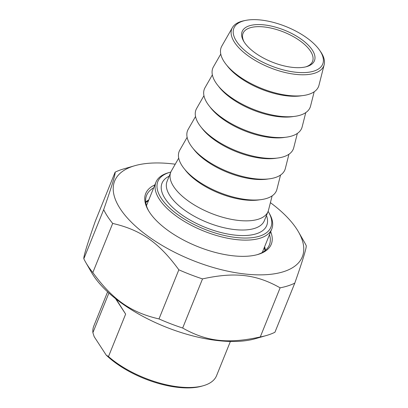 <?xml version="1.0" encoding="UTF-8"?>
<svg xmlns="http://www.w3.org/2000/svg" width="408" height="408" viewBox="0 0 408 408"><rect width="100%" height="100%" fill="white"/><g stroke="black" fill="none" stroke-linecap="round" stroke-linejoin="round"><path stroke-width="0.61" d="M178.842 269.8A111.685 49.001 22 0 0 202.516 278.904L182.667 328.032A111.685 49.001 -158 0 1 158.993 318.929L178.842 269.8C159.033 242.658 140.842 229.908 112.684 223.431L92.835 272.559A111.685 49.001 -158 0 1 87.7 265.588A111.685 49.001 -158 0 1 85.772 262.451A111.685 49.001 -158 0 1 83.824 258.759L103.673 209.63A111.685 49.001 22 0 0 107.549 216.459A111.685 49.001 22 0 0 112.684 223.431M175.236 164.205A101.189 44.401 22 0 0 134.732 165.73L123.547 168.958A111.685 49.001 22 0 0 115.122 172.176L95.273 221.304C87.281 244.127 83.467 256.606 83.824 258.759M294.785 283.127L274.936 332.255A111.685 49.001 -158 0 1 266.511 335.478A111.685 49.001 -158 0 1 260.273 336.952L280.123 287.824A111.685 49.001 22 0 0 294.785 283.127C302.777 260.309 306.597 247.824 306.24 245.672A111.685 49.001 22 0 0 304.286 241.98L298.488 231.892A101.189 44.401 22 0 0 270.407 202.654M280.123 287.824C256.163 274.258 234.824 271.805 202.516 278.904M182.667 328.032C206.626 341.603 227.96 344.051 260.273 336.952M266.511 335.478L255.332 338.706A101.189 44.401 -158 0 1 93.32 275.38A101.189 44.401 -158 0 1 91.576 272.544L85.772 262.451M92.835 272.559C112.644 299.707 130.83 312.452 158.993 318.929M103.673 209.63C111.664 186.813 115.484 174.328 115.122 172.176M134.732 165.73A101.189 44.401 22 0 0 120.233 208.769A101.189 44.401 22 0 0 242.107 273.661A101.189 44.401 22 0 0 298.488 231.892M148.798 199.9A66.213 29.05 22 0 0 145.717 202.021M265.373 250.369A66.213 29.05 22 0 0 264.629 246.697M269.51 234.626A66.213 29.05 -158 0 1 269.372 244.963A66.213 29.05 -158 0 1 257.03 254.72M148.696 210.951A66.213 29.05 -158 0 1 146.594 195.356A66.213 29.05 -158 0 1 153.678 187.823M154.867 184.88A67.713 29.707 22 0 0 148.267 210.222A67.713 29.707 22 0 0 232.524 255.734A67.713 29.707 22 0 0 257.841 254.495A67.713 29.707 22 0 0 270.698 231.678M116.102 299.069L125.638 314.104L115.535 298.625M125.638 314.104L108.482 356.572L106.182 355.072L94.177 336.682L92.891 332.683L108.911 293.041M230.387 341.455L216.556 375.692A66.213 29.05 -158 0 1 203.424 385.688A66.213 29.05 -158 0 1 178.668 386.896A66.213 29.05 -158 0 1 108.482 356.572M92.891 332.683A66.213 29.05 -158 0 1 93.774 326.084L107.605 291.853M106.182 355.072A64.714 28.392 22 0 0 201.827 386.147L203.424 385.688M245.606 20.41L243.953 20.747A49.582 21.757 22 0 0 232.392 27.616A49.582 21.757 22 0 0 247.365 55.264A49.582 21.757 22 0 0 295.397 74.332A49.582 21.757 22 0 0 324.176 64.699A49.582 21.757 22 0 0 320.632 51.724L319.678 50.337A47.904 21.017 -158 0 1 295.3 72.18A47.904 21.017 -158 0 1 241.031 46.92A47.904 21.017 -158 0 1 245.606 20.41A47.904 21.017 -158 0 1 319.678 50.337M292.133 67.325A38.979 17.1 22 0 0 306.709 66.611A38.979 17.1 22 0 0 284.702 30.268A38.979 17.1 22 0 0 243.632 41.126A38.979 17.1 22 0 0 292.133 67.325M324.176 64.699L318.964 85.282A52.469 23.021 -158 0 1 261.263 88.291A52.469 23.021 -158 0 1 221.84 46.043L232.392 27.616M244.071 41.856A37.48 16.442 -158 0 1 243.041 33.339A37.48 16.442 -158 0 1 264.486 26.994A37.48 16.442 -158 0 1 299.977 40.815A37.48 16.442 -158 0 1 312.543 61.414A37.48 16.442 -158 0 1 305.883 66.83M169.937 172.298L168.341 172.757A62.465 27.407 22 0 0 155.958 182.187A62.465 27.407 22 0 0 176.894 216.526A62.465 27.407 22 0 0 236.043 239.557A62.465 27.407 22 0 0 271.784 228.985A62.465 27.407 22 0 0 269.428 213.598L268.597 212.155A60.965 26.75 -158 0 1 236.018 237.492A60.965 26.75 -158 0 1 168.188 206.596A60.965 26.75 -158 0 1 169.937 172.298A60.965 26.75 -158 0 1 170.83 172.054M268.127 211.364A60.965 26.75 -158 0 1 268.597 212.155M272.126 195.871L268.5 210.186A52.469 23.021 -158 0 1 268.071 211.502A52.469 23.021 -158 0 1 210.798 213.19A52.469 23.021 -158 0 1 170.774 172.191A52.469 23.021 -158 0 1 171.375 170.947L178.714 158.136M314.175 91.79L310.554 106.1A52.469 23.021 -158 0 1 252.853 109.104A52.469 23.021 -158 0 1 213.43 66.861L220.769 54.05M305.765 112.603L302.144 126.919A52.469 23.021 -158 0 1 244.443 129.923A52.469 23.021 -158 0 1 205.02 87.679L212.359 74.863M297.356 133.421L293.735 147.737A52.469 23.021 -158 0 1 236.028 150.741A52.469 23.021 -158 0 1 196.61 108.497L203.944 95.681M288.946 154.239L285.32 168.555A52.469 23.021 -158 0 1 227.618 171.559A52.469 23.021 -158 0 1 188.2 129.311L195.534 116.499M280.536 175.058L276.91 189.368A52.469 23.021 -158 0 1 219.208 192.372A52.469 23.021 -158 0 1 179.79 150.129L187.124 137.317M169.157 176.19A56.467 24.776 22 0 0 165.128 198.676A56.467 24.776 22 0 0 229.826 234.401A56.467 24.776 22 0 0 266.455 215.501M264.976 250.696A66.463 29.162 22 0 0 264.246 247.646M148.415 200.848A66.463 29.162 22 0 0 145.773 202.531M268.071 211.502L264.369 220.662A52.469 23.021 -158 0 1 220.927 226.965A52.469 23.021 -158 0 1 169.958 195.748A52.469 23.021 -158 0 1 167.071 181.351L170.774 172.191M226.848 65.336A49.679 21.797 22 0 0 301.961 95.686M218.438 86.154A49.679 21.797 22 0 0 293.551 116.504M210.028 106.972A49.679 21.797 22 0 0 285.141 137.317M201.613 127.791A49.679 21.797 22 0 0 276.731 158.136M193.203 148.604A49.679 21.797 22 0 0 268.316 178.954M184.793 169.422A49.679 21.797 22 0 0 259.906 199.772M155.958 182.187L146.457 205.693M271.784 228.985L262.288 252.491"/></g></svg>
